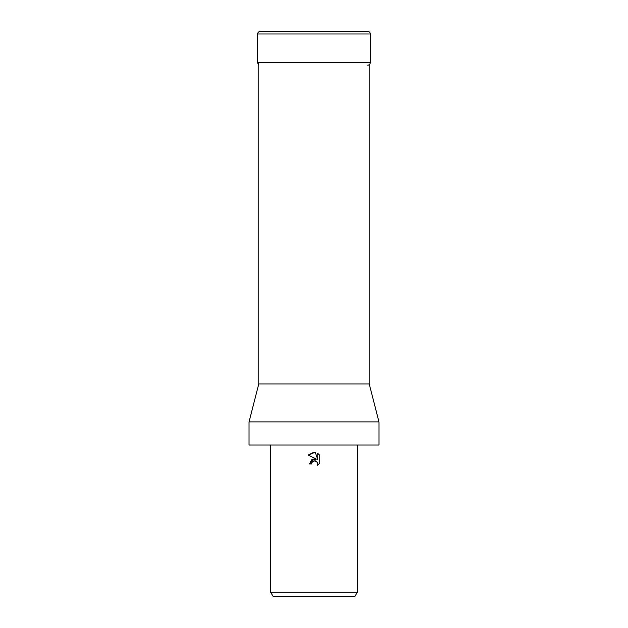 <?xml version="1.0" encoding="UTF-8"?>
<svg xmlns="http://www.w3.org/2000/svg" width="628" height="628" viewBox="0 0 628 628"><rect width="100%" height="100%" fill="white"/><g stroke="black" fill="none" stroke-linecap="round" stroke-linejoin="round"><path stroke-width="0.94" d="M258.783 62.541L258.783 383.944L369.217 383.944L378.967 421.898L378.967 445.017L249.033 445.017L249.033 421.898L378.967 421.898M314 460.881L311.896 462.53L311.567 463.943L309.518 463.943L314 458.817L316.481 459.123L308.207 455.041L314 452.191L315.256 452.325L317.784 459.602L317.784 453.369L319.793 455.394L319.793 463.087L317.462 465.317L317.792 463.919L316.881 461.721L314 460.881L315.594 460.944M357.308 592.267L354.812 596.6L273.188 596.6L270.692 592.267L357.308 592.267L357.308 445.017M311.567 463.943L311.771 462.805M315.672 460.976L317.556 462.734L317.462 465.317L319.793 463.087M316.481 459.123L311.716 459.696L309.518 463.943M311.896 462.53L313.474 461.054M319.793 455.394L317.784 453.369M315.256 452.325L308.207 455.041M370.3 33.998L257.7 33.998A2.598 2.598 0 0 1 260.298 31.4L367.702 31.4A2.598 2.598 0 0 1 370.3 33.998L370.3 62.541A2.598 2.598 0 0 1 367.702 65.139M258.783 64.653A2.598 2.598 0 0 1 257.7 62.541L370.3 62.541M367.702 31.4L260.298 31.4M369.217 64.653L369.217 383.944M270.692 445.017L270.692 592.267M258.783 383.944L249.033 421.898M257.7 33.998L257.7 62.541"/></g></svg>
